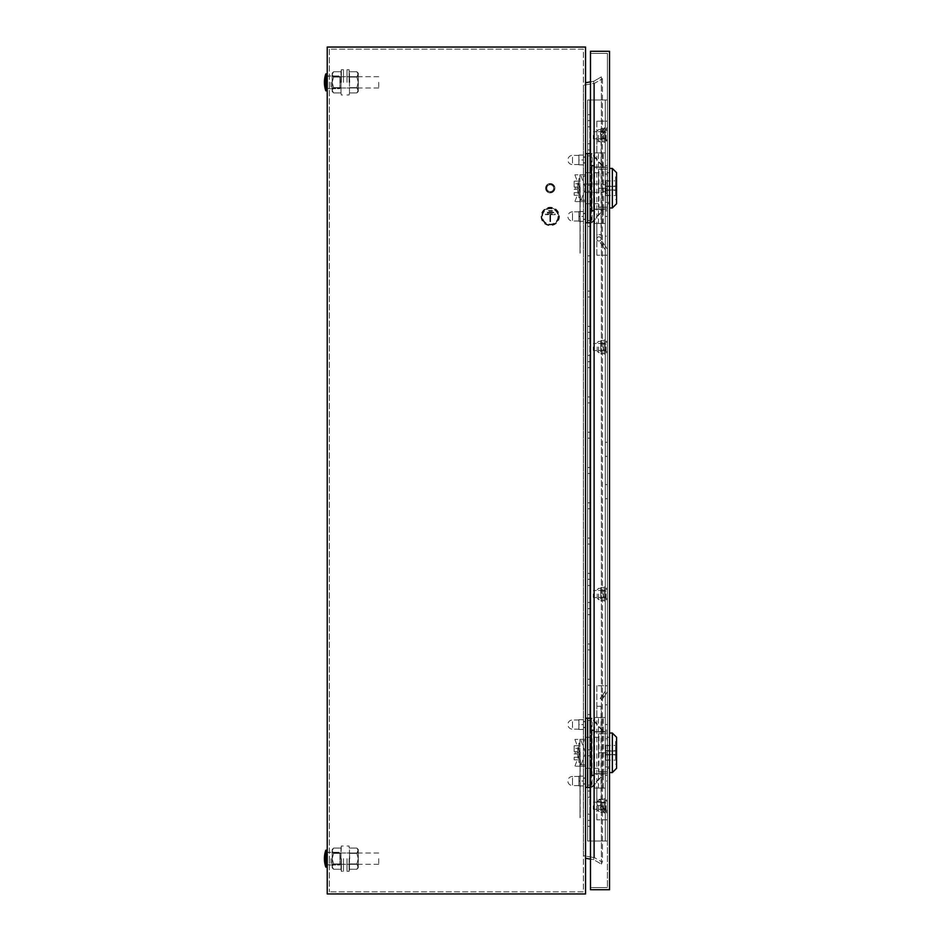 <?xml version="1.0" encoding="UTF-8"?>
<svg xmlns="http://www.w3.org/2000/svg" width="941" height="941" viewBox="0 0 941 941"><rect width="100%" height="100%" fill="white"/><g stroke="black" fill="none" stroke-linecap="round" stroke-linejoin="round"><path stroke-width="0.71" stroke-dasharray="4.71 3.53" d="M378.752 82.338L378.752 87.983L378.752 82.338M331.044 82.338L331.044 88.689L331.044 82.338M329.35 82.338L329.35 88.689L329.35 82.338M378.752 858.663L378.752 864.308L378.752 858.663M331.044 858.663L331.044 865.014L331.044 858.663M329.35 858.663L329.35 865.014L329.35 858.663M585.537 216.43L585.537 213.395L585.537 216.43M583.42 216.43L583.42 221.323L583.42 211.537L583.42 216.43L578.903 216.43L578.903 221.017L578.903 211.537L578.903 221.323L578.903 216.43L583.42 216.43M585.537 159.97L585.537 156.935L585.537 159.97M583.42 159.97L583.42 155.077L583.42 164.863L583.42 159.97L578.903 159.97L578.903 164.557L578.903 155.077L578.903 164.863L578.903 155.383L578.903 159.97L583.42 159.97M585.537 724.57L585.537 721.535L585.537 724.57M583.42 724.57L583.42 719.677L583.42 729.463L583.42 724.57L578.903 724.57L578.903 729.157L578.903 719.677L578.903 729.463L578.903 719.983L578.903 724.57L583.42 724.57M585.537 781.03L585.537 777.995L585.537 781.03M583.42 781.03L583.42 785.923L583.42 776.137L583.42 781.03L578.903 781.03L578.903 785.617L578.903 776.137L578.903 785.923L578.903 781.03L583.42 781.03M541.781 216.43A8.469 8.469 0 0 1 550.25 207.961A8.469 8.469 0 0 1 558.719 216.43A8.469 8.469 0 0 1 550.25 224.899A8.469 8.469 0 0 1 541.781 216.43A8.469 8.469 0 0 1 550.25 207.961A8.469 8.469 0 0 1 558.719 216.43A8.469 8.469 0 0 1 550.25 224.899A8.469 8.469 0 0 1 541.781 216.43M558.013 216.43A7.763 7.763 0 0 1 550.25 224.193A7.763 7.763 0 0 1 542.486 216.43A7.763 7.763 0 0 1 550.25 208.667A7.763 7.763 0 0 1 558.013 216.43A7.763 7.763 0 0 1 550.25 224.193A7.763 7.763 0 0 1 542.486 216.43A7.763 7.763 0 0 1 550.25 208.667A7.763 7.763 0 0 1 558.013 216.43M541.075 216.43A9.175 9.175 0 0 0 550.25 225.605A9.175 9.175 0 0 0 559.425 216.43A9.175 9.175 0 0 0 550.25 207.255A9.175 9.175 0 0 0 541.075 216.43A9.175 9.175 0 0 0 550.25 225.605A9.175 9.175 0 0 0 559.425 216.43A9.175 9.175 0 0 0 550.25 207.255A9.175 9.175 0 0 0 541.075 216.43M545.592 188.2A4.658 4.658 0 0 0 550.25 192.858A4.658 4.658 0 0 0 554.908 188.2A4.658 4.658 0 0 0 550.25 183.542A4.658 4.658 0 0 0 545.592 188.2A4.658 4.658 0 0 0 550.25 192.858A4.658 4.658 0 0 0 554.908 188.2A4.658 4.658 0 0 0 550.25 183.542A4.658 4.658 0 0 0 545.592 188.2M546.792 188.2A3.458 3.458 0 0 0 550.25 191.658A3.458 3.458 0 0 0 553.708 188.2A3.458 3.458 0 0 0 550.25 184.742A3.458 3.458 0 0 0 546.792 188.2A3.458 3.458 0 0 0 550.25 191.658A3.458 3.458 0 0 0 553.708 188.2A3.458 3.458 0 0 0 550.25 184.742A3.458 3.458 0 0 0 546.792 188.2M546.015 188.2A4.235 4.235 0 0 0 550.25 192.434A4.235 4.235 0 0 0 554.484 188.2A4.235 4.235 0 0 0 550.25 183.966A4.235 4.235 0 0 0 546.015 188.2A4.235 4.235 0 0 0 550.25 192.434A4.235 4.235 0 0 0 554.484 188.2A4.235 4.235 0 0 0 550.25 183.966A4.235 4.235 0 0 0 546.015 188.2M327.233 858.663L327.233 852.522L327.233 858.663M327.233 82.338L327.233 76.197L327.233 82.338M329.35 49.167L329.35 891.833L329.35 49.167L583.42 49.167L583.42 891.833L329.35 891.833L583.42 891.833L583.42 49.167L329.35 49.167M327.233 893.95L327.233 47.05L585.537 47.05L585.537 893.95L327.233 893.95M590.477 81.867L593.747 81.302L601.381 76.891L593.747 81.302L585.537 82.749L585.537 858.251L593.747 859.698L601.381 864.109L593.747 859.698L590.477 859.133M585.537 82.749L585.537 858.251M593.747 81.302L593.747 859.698L593.747 81.302M601.381 76.891L601.381 864.109L602.44 862.274L601.381 864.109L601.381 76.891L602.44 78.726L602.44 862.274L594.477 857.686L602.44 862.274L602.44 78.726L601.381 76.891M583.42 85.266L583.42 855.734L594.477 857.686L583.42 855.734L583.42 85.266L594.477 83.314L602.44 78.726L594.477 83.314L594.477 857.686L594.477 83.314L583.42 85.266M553.779 212.972L553.779 212.266L546.721 212.266L553.779 212.266L553.779 212.972L546.721 212.972L546.721 212.266L546.721 212.972L553.779 212.972M550.603 214.666L555.19 214.666L555.19 213.96L545.31 213.96L555.19 213.96L555.19 214.666L550.603 214.666L550.603 221.723L550.603 214.666M545.31 214.666L545.31 213.96L545.31 214.666L549.897 214.666L549.897 221.723L550.603 221.723L549.897 221.723L549.897 214.666L545.31 214.666M552.367 211.278L552.367 210.572L548.133 210.572L552.367 210.572L552.367 211.278L548.133 211.278L548.133 210.572L548.133 211.278L552.367 211.278M327.233 75.986L327.233 88.689L339.936 88.689L339.936 75.986L339.936 88.689L339.936 75.986L339.936 88.689L327.233 88.689L327.233 75.986L339.936 75.986L327.233 75.986L327.233 88.689L327.233 75.986M325.821 90.806L325.821 73.868L325.821 90.806A26.113 26.113 0 0 1 325.821 73.868L325.821 90.806L327.233 90.806L327.233 73.868L327.233 90.806M325.821 73.868L327.233 73.868M327.233 852.311L327.233 865.014L339.936 865.014L339.936 852.311L339.936 865.014L339.936 852.311L339.936 865.014L327.233 865.014L327.233 852.311L339.936 852.311L327.233 852.311L327.233 865.014L327.233 852.311M327.233 850.193L327.233 867.132L327.233 850.193L327.233 867.132L327.233 850.193L325.821 850.193L325.821 867.132L325.821 850.193A26.113 26.113 0 0 0 325.821 867.132L327.233 867.132M325.821 867.132L325.821 850.193M578.903 155.383L572.481 155.383L572.481 159.97L572.481 155.383A4.587 4.587 0 0 0 567.894 159.97A4.587 4.587 0 0 0 572.481 164.557L572.481 159.97L572.481 164.557L578.903 164.557M578.903 221.017L572.481 221.017A4.587 4.587 0 0 1 567.894 216.43A4.587 4.587 0 0 1 572.481 211.843L572.481 221.017L572.481 211.843L578.903 211.843M594.641 209.161L607.415 209.161L594.641 209.161L594.641 167.239L605.239 167.239L603.275 167.239L591.418 153.618L590.477 153.618M603.252 209.161L603.252 167.239L594.641 167.239M598.947 209.161L598.947 167.239M585.537 153.618L585.537 222.782L585.537 153.618L592.054 153.618L603.91 167.239L607.415 167.239L603.252 167.239M603.91 167.239L603.275 167.239M602.593 209.161L602.593 167.239M605.239 209.161L605.239 167.239M605.098 209.161L605.098 167.239M585.537 222.782L592.054 222.782L591.418 222.782L591.418 210.784M591.418 165.616L591.418 153.618L592.054 153.618L592.054 222.782L603.91 209.161M590.477 222.782L591.418 222.782L603.275 209.161M587.654 222.782L587.654 153.618M607.18 209.161L607.18 167.239M607.415 209.161L607.415 167.239M583.42 221.323L578.903 221.323L583.42 221.323M583.42 211.537L578.903 211.537L583.42 211.537M583.42 155.077L578.903 155.077L583.42 155.077M583.42 164.863L578.903 164.863L583.42 164.863M598.947 241.061A2.117 2.117 0 0 1 596.829 238.943A2.117 2.117 0 0 1 598.947 236.826A2.117 2.117 0 0 1 601.064 238.943A2.117 2.117 0 0 1 598.947 241.061A2.117 2.117 0 0 1 596.829 238.943A2.117 2.117 0 0 1 598.947 236.826A2.117 2.117 0 0 1 601.064 238.943A2.117 2.117 0 0 1 598.947 241.061A2.117 2.117 0 0 0 601.064 238.943L601.064 141.691L596.829 141.691L601.064 141.691M596.829 238.943L596.829 234.709L598.947 234.709L596.829 234.709L596.829 141.691M598.947 805.661A2.117 2.117 0 0 1 596.829 803.543A2.117 2.117 0 0 1 598.947 801.426A2.117 2.117 0 0 1 601.064 803.543A2.117 2.117 0 0 1 598.947 805.661A2.117 2.117 0 0 1 596.829 803.543A2.117 2.117 0 0 1 598.947 801.426A2.117 2.117 0 0 1 601.064 803.543A2.117 2.117 0 0 1 598.947 805.661A2.117 2.117 0 0 0 601.064 803.543L601.064 706.291L596.829 706.291L601.064 706.291M596.829 803.543L596.829 799.309L598.947 799.309L596.829 799.309L596.829 706.291M578.903 719.983L572.481 719.983L572.481 724.57L572.481 719.983A4.587 4.587 0 0 0 567.894 724.57A4.587 4.587 0 0 0 572.481 729.157L572.481 724.57L572.481 729.157L578.903 729.157M578.903 785.617L572.481 785.617A4.587 4.587 0 0 1 567.894 781.03A4.587 4.587 0 0 1 572.481 776.443L572.481 785.617L572.481 776.443L578.903 776.443M594.641 773.761L607.415 773.761L594.641 773.761L594.641 731.839L605.239 731.839L603.275 731.839L591.418 718.218L590.477 718.218M603.252 773.761L603.252 731.839L594.641 731.839M598.947 773.761L598.947 731.839M585.537 718.218L585.537 787.382L585.537 718.218L592.054 718.218L603.91 731.839L607.415 731.839L603.252 731.839M603.91 731.839L603.275 731.839M602.593 773.761L602.593 731.839M605.239 773.761L605.239 731.839M605.098 773.761L605.098 731.839M585.537 787.382L592.054 787.382L591.418 787.382L591.418 775.384M591.418 730.216L591.418 718.218L592.054 718.218L592.054 787.382L603.91 773.761M590.477 787.382L591.418 787.382L603.275 773.761M587.654 787.382L587.654 718.218M607.18 773.761L607.18 731.839M607.415 773.761L607.415 731.839M583.42 785.923L578.903 785.923L583.42 785.923M583.42 776.137L578.903 776.137L583.42 776.137M583.42 719.677L578.903 719.677L583.42 719.677M583.42 729.463L578.903 729.463L583.42 729.463M589.772 143.738L587.654 143.738L587.654 126.8L589.772 126.8L589.772 99.981L605.298 99.981L587.654 99.981L589.772 99.981L589.772 841.019L589.772 814.2L587.654 814.2L587.654 797.262L589.772 797.262L589.772 602.475L587.654 602.475L587.654 585.537L589.772 585.537L589.772 355.463L587.654 355.463L587.654 338.525L589.772 338.525L589.772 126.8L589.772 143.738L587.654 143.738L587.654 338.525L587.654 99.981L607.415 99.981L605.298 99.981L605.298 841.019L605.298 159.97L605.298 841.019L589.772 841.019L605.298 841.019L605.298 99.981L607.415 99.981L587.654 99.981L587.654 841.019L589.772 841.019L587.654 841.019L587.654 814.2L589.772 814.2L589.772 99.981L589.772 126.8L587.654 126.8L587.654 99.981L587.654 841.019L587.654 602.475L589.772 602.475L589.772 585.537L589.772 797.262L587.654 797.262L587.654 355.463L589.772 355.463L589.772 585.537L587.654 585.537L587.654 338.525L589.772 338.525L589.772 143.738M607.415 135.269L607.415 129.623L607.415 135.269M605.298 135.269L605.298 142.326L605.298 135.269M607.415 805.731L607.415 800.085L607.415 805.731M605.298 805.731L605.298 812.789L605.298 805.731M607.415 346.994L607.415 341.348L607.415 346.994M605.298 346.994L605.298 354.051L605.298 346.994M607.415 594.006L607.415 588.36L607.415 594.006M605.298 594.006L605.298 601.064L605.298 594.006M587.654 117.625L587.654 114.661L587.654 117.625M589.772 117.625L589.772 114.661L589.772 117.625M587.654 152.912L587.654 155.877L587.654 152.912M589.772 152.912L589.772 155.877L589.772 152.912M587.654 188.2L587.654 185.236L587.654 188.2M589.772 188.2L589.772 185.236L589.772 188.2M587.654 541.075L587.654 538.111L587.654 541.075M589.772 541.075L589.772 538.111L589.772 541.075M587.654 576.362L587.654 573.398L587.654 576.362M589.772 576.362L589.772 573.398L589.772 576.362M587.654 611.65L587.654 608.686L587.654 611.65M589.772 611.65L589.772 608.686L589.772 611.65M587.654 646.938L587.654 643.973L587.654 646.938M589.772 646.938L589.772 643.973L589.772 646.938M587.654 682.225L587.654 679.261L587.654 682.225M589.772 682.225L589.772 679.261L589.772 682.225M587.654 717.513L587.654 714.548L587.654 717.513M589.772 717.513L589.772 714.548L589.772 717.513M587.654 752.8L587.654 749.836L587.654 752.8M589.772 752.8L589.772 749.836L589.772 752.8M587.654 788.087L587.654 785.123L587.654 788.087M589.772 788.087L589.772 785.123L589.772 788.087M587.654 823.375L587.654 820.411L587.654 823.375M589.772 823.375L589.772 820.411L589.772 823.375M587.654 435.213L587.654 432.248L587.654 435.213M589.772 435.213L589.772 432.248L589.772 435.213M587.654 399.925L587.654 396.961L587.654 399.925M589.772 399.925L589.772 396.961L589.772 399.925M587.654 364.637L587.654 361.673L587.654 364.637M589.772 364.637L589.772 361.673L589.772 364.637M587.654 329.35L587.654 326.386L587.654 329.35M589.772 329.35L589.772 326.386L589.772 329.35M587.654 294.062L587.654 291.098L587.654 294.062M589.772 294.062L589.772 291.098L589.772 294.062M587.654 258.775L587.654 255.811L587.654 258.775M589.772 258.775L589.772 255.811L589.772 258.775M587.654 223.488L587.654 220.523L587.654 223.488M589.772 223.488L589.772 220.523L589.772 223.488M587.654 505.788L587.654 502.823L587.654 505.788M589.772 505.788L589.772 502.823L589.772 505.788M587.654 470.5L587.654 467.536L587.654 470.5M589.772 470.5L589.772 467.536L589.772 470.5M607.415 841.019L587.654 841.019L607.415 841.019L607.415 99.981L607.415 841.019L607.415 159.97L605.298 159.97L607.415 159.97L607.415 174.085L605.298 174.085L607.415 174.085L607.415 202.315L605.298 202.315L607.415 202.315L607.415 216.43L605.298 216.43L607.415 216.43L607.415 442.27L605.298 442.27L607.415 442.27L607.415 456.385L605.298 456.385L607.415 456.385L607.415 484.615L605.298 484.615L607.415 484.615L607.415 498.73L605.298 498.73L607.415 498.73L607.415 724.57L605.298 724.57L607.415 724.57L607.415 738.685L605.298 738.685L607.415 738.685L607.415 766.915L605.298 766.915L607.415 766.915L607.415 781.03L605.298 781.03L607.415 781.03L607.415 841.019L605.298 841.019L607.415 841.019M574.951 201.421L579.891 188.341L579.891 201.609L574.951 201.609L580.032 201.609L579.891 176.202L585.537 176.202L585.537 174.791L585.537 188.341L580.597 201.609L585.537 201.609L585.537 200.845L585.537 203.726L585.537 176.202M578.903 188.2L578.903 197.728L578.903 188.2L575.233 188.2L575.233 189.329L575.233 187.071L575.233 189.329L574.175 189.329L574.175 195.257L574.175 189.329L575.233 189.329L575.233 187.071L575.233 188.2L578.903 188.2L578.903 195.257L574.175 195.257L578.903 195.257L578.903 181.143L574.175 181.143L574.175 187.071L574.175 181.143L578.903 181.143L578.903 188.2L578.903 178.672L578.903 188.2M598.523 188.2L598.523 207.255L598.523 169.145L598.523 188.2L598.523 172.674L598.523 188.2L607.415 188.2L607.415 203.726L607.415 172.674L607.415 207.255L607.415 169.145L607.415 188.2L598.523 188.2M605.722 188.2L605.722 190.317L605.722 188.2M615.602 188.2L615.602 176.837L615.602 188.2M609.533 188.2L609.533 207.961L609.533 188.2M612.356 168.439L612.356 207.961M616.59 172.674L616.59 203.726M580.032 187.33L580.032 253.117L580.032 187.33L580.597 201.609M580.032 201.609L585.537 201.609L585.537 188.341M580.174 200.198L585.537 200.198M585.537 175.555L585.537 188.2L585.537 175.555M574.951 174.979L579.891 188.341M579.891 188.059L579.891 174.791L574.951 174.791L585.537 174.791L579.891 174.791L579.891 176.202M585.537 188.059L580.597 174.791M579.891 188.2L579.891 178.672L579.891 188.2M615.602 189.964L615.602 195.54L615.602 186.436L615.602 189.964L605.722 189.964L605.722 195.54L605.722 189.964L615.602 189.964L605.722 189.964L605.722 186.436L605.722 189.964L615.602 189.964M615.602 186.436L615.602 180.86L615.602 186.436L605.722 186.436L615.602 186.436L605.722 186.436L605.722 180.86L605.722 186.436L615.602 186.436M607.415 169.145L598.523 169.145L607.415 169.145M607.415 207.255L598.523 207.255L607.415 207.255M577.703 192.646L574.175 192.646L577.703 192.646L577.703 189.329L577.703 192.646M577.703 189.329L574.175 189.329L577.703 189.329L577.703 187.071L574.175 187.071L577.703 187.071L577.703 183.754L574.175 183.754L577.703 183.754L577.703 187.071L574.175 187.071L577.703 187.071L577.703 189.329L575.233 189.329L577.703 189.329M580.174 201.609L580.174 253.117L580.032 207.079M580.174 207.079L580.174 187.33M574.951 766.021L579.891 752.941L579.891 766.209L574.951 766.209L580.032 766.209L579.891 740.802L585.537 740.802L585.537 739.391L585.537 752.941L580.597 766.209L585.537 766.209L585.537 765.445L585.537 768.327L585.537 740.802M578.903 752.8L578.903 762.328L578.903 752.8L575.233 752.8L575.233 753.929L575.233 751.671L575.233 753.929L574.175 753.929L574.175 759.857L574.175 753.929L575.233 753.929L575.233 751.671L575.233 752.8L578.903 752.8L578.903 759.857L574.175 759.857L578.903 759.857L578.903 745.743L574.175 745.743L574.175 751.671L574.175 745.743L578.903 745.743L578.903 752.8L578.903 743.272L578.903 752.8M598.523 752.8L598.523 771.855L598.523 733.745L598.523 752.8L598.523 737.274L598.523 752.8L607.415 752.8L607.415 768.327L607.415 737.274L607.415 771.855L607.415 733.745L607.415 752.8L598.523 752.8M605.722 752.8L605.722 754.917L605.722 752.8M615.602 752.8L615.602 741.437L615.602 752.8M609.533 752.8L609.533 772.561L609.533 752.8M612.356 733.039L612.356 772.561M616.59 737.274L616.59 768.327M580.032 751.93L580.032 817.717L580.032 751.93L580.597 766.209M580.032 766.209L585.537 766.209L585.537 752.941M580.174 764.798L585.537 764.798M585.537 740.155L585.537 752.8L585.537 740.155M574.951 739.579L579.891 752.941M579.891 752.659L579.891 739.391L574.951 739.391L585.537 739.391L579.891 739.391L579.891 740.802M585.537 752.659L580.597 739.391M579.891 752.8L579.891 743.272L579.891 752.8M615.602 754.564L615.602 760.14L615.602 751.036L615.602 754.564L605.722 754.564L605.722 760.14L605.722 754.564L615.602 754.564L605.722 754.564L605.722 751.036L605.722 754.564L615.602 754.564M615.602 751.036L615.602 745.46L615.602 751.036L605.722 751.036L615.602 751.036L605.722 751.036L605.722 745.46L605.722 751.036L615.602 751.036M607.415 733.745L598.523 733.745L607.415 733.745M607.415 771.855L598.523 771.855L607.415 771.855M577.703 757.246L574.175 757.246L577.703 757.246L577.703 753.929L577.703 757.246M577.703 753.929L574.175 753.929L577.703 753.929L577.703 751.671L574.175 751.671L577.703 751.671L577.703 748.354L574.175 748.354L577.703 748.354L577.703 751.671L574.175 751.671L577.703 751.671L577.703 753.929L575.233 753.929L577.703 753.929M580.174 766.209L580.174 817.717L580.032 771.679M580.174 771.679L580.174 751.93M607.133 188.2L607.133 197.375L607.133 188.2M607.274 188.2L607.274 179.731L607.274 188.2M607.415 188.2L607.415 197.375L607.415 188.2M584.832 188.2L584.832 192.434L584.832 188.2M603.181 188.2L603.181 192.434L603.181 188.2M606.004 188.2L606.004 193.493L606.004 188.2M603.181 135.269L603.181 138.798L603.181 135.269M593.3 135.269L593.3 138.798L593.3 135.269M606.004 135.269L606.004 139.856L606.004 135.269M603.181 805.731L603.181 809.26L603.181 805.731M593.3 805.731L593.3 809.26L593.3 805.731M606.004 805.731L606.004 810.319L606.004 805.731M603.181 346.994L603.181 350.522L603.181 346.994M593.3 346.994L593.3 350.522L593.3 346.994M606.004 346.994L606.004 351.581L606.004 346.994M603.181 594.006L603.181 597.535L603.181 594.006M593.3 594.006L593.3 597.535L593.3 594.006M606.004 594.006L606.004 598.594L606.004 594.006M602.369 223.488L605.298 223.488L605.298 167.028L594.641 167.028L605.298 167.028L605.298 121.154L607.415 121.154L596.829 121.154L605.298 121.154L605.298 126.553L600.217 133.81L605.298 126.553L605.298 140.209L607.415 140.209L605.298 140.209L605.298 165.616L607.415 165.616L605.298 165.616L605.298 210.784L607.415 210.784L605.298 210.784L605.298 236.191L607.415 236.191L605.298 236.191L605.298 246.154L607.415 249.177L607.415 53.402L607.415 887.598L607.415 819.846L596.829 819.846L605.298 819.846L605.298 731.628L594.641 731.628L605.298 731.628L605.298 685.754L607.415 685.754L596.829 685.754L605.298 685.754L605.298 691.153L600.217 698.41L605.298 691.153L605.298 704.809L607.415 704.809L605.298 704.809L605.298 730.216L607.415 730.216L605.298 730.216L605.298 775.384L607.415 775.384L605.298 775.384L605.298 800.791L607.415 800.791L605.298 800.791L605.298 810.754L607.415 813.777L601.946 805.978L600.217 807.19L601.946 805.978L603.181 807.731L603.181 811.424L600.217 807.19L605.298 814.447L603.181 811.424L603.181 807.731L605.298 810.754L605.298 819.846L607.415 819.846L607.415 255.246L596.829 255.246L607.415 255.246L607.415 249.177L601.946 241.378L600.217 242.59L601.946 241.378L603.181 243.131L603.181 246.824L600.217 242.59L605.298 249.847L603.181 246.824L603.181 243.131L605.298 246.154L605.298 255.246L605.298 223.488L594.641 223.488L603.252 223.488L602.369 223.488L602.369 209.373L603.252 209.373L594.641 209.373L602.369 209.373M603.252 223.488L603.252 209.373M594.641 223.488L594.641 209.373M603.252 167.028L603.252 152.912L602.369 152.912L605.298 152.912L594.641 152.912L603.252 152.912M602.369 167.028L602.369 152.912M594.641 167.028L594.641 152.912M602.369 788.087L594.641 788.087L603.252 788.087L602.369 788.087L602.369 773.972L603.252 773.972L594.641 773.972L602.369 773.972M603.252 788.087L603.252 773.972M594.641 788.087L594.641 773.972M603.252 731.628L603.252 717.513L602.369 717.513L605.298 717.513L594.641 717.513L603.252 717.513M602.369 731.628L602.369 717.513M594.641 731.628L594.641 717.513M607.415 759.94L607.415 745.66L607.415 766.986L607.415 759.94L609.533 759.94L609.533 766.986L609.533 745.66L609.533 759.94L607.415 759.94M607.415 738.614L607.415 745.66L607.415 738.614L609.533 738.614L609.533 745.66L609.533 738.614L607.415 738.614M607.415 195.34L607.415 181.06L607.415 202.386L607.415 195.34L609.533 195.34L609.533 202.386L609.533 181.06L609.533 195.34L607.415 195.34M607.415 174.014L607.415 181.06L607.415 174.014L609.533 174.014L609.533 181.06L609.533 174.014L607.415 174.014M600.217 698.41L601.946 699.622L607.415 691.823L601.946 699.622L600.217 698.41M605.298 788.087L596.829 788.087L605.298 788.087L605.298 773.972M605.298 731.628L605.298 717.513L596.829 717.513L605.298 717.513M590.477 210.784L590.477 730.216L594.006 730.216L594.006 775.384L590.477 775.384L590.477 887.598L590.477 53.402L590.477 165.616L594.006 165.616L594.006 210.784L590.477 210.784M600.217 133.81L601.946 135.022L607.415 127.223L601.946 135.022L600.217 133.81M605.298 223.488L596.829 223.488L605.298 223.488L605.298 209.373M605.298 167.028L605.298 152.912L596.829 152.912L605.298 152.912M590.477 889.716L590.477 51.285L609.533 51.285L609.533 889.716L590.477 889.716M607.415 887.598L590.477 887.598L607.415 887.598M607.415 53.402L590.477 53.402L607.415 53.402M596.829 685.754L596.829 717.513L596.829 685.754M596.829 819.846L596.829 788.087L596.829 819.846M596.829 121.154L596.829 152.912L596.829 121.154M596.829 255.246L596.829 223.488L596.829 255.246M603.181 129.576L603.181 133.269L603.181 129.576M603.181 694.176L603.181 697.869L603.181 694.176M607.133 193.493L607.274 185.73L607.133 193.493M607.133 184.742L607.274 184.036L607.133 184.742M607.133 183.048L607.274 182.342L607.133 183.048M607.415 202.386L609.533 202.386L607.415 202.386M607.415 181.06L609.533 181.06L607.415 181.06M607.415 766.986L609.533 766.986L607.415 766.986M607.415 745.66L609.533 745.66L607.415 745.66M604.24 594.006L604.24 601.064L604.24 594.006M597.182 594.006L597.182 598.241L597.182 594.006M600.781 598.899L600.781 589.113L600.781 598.899M600.781 589.113L600.781 597.264L600.781 589.113M604.24 590.748L604.24 597.264L604.24 587.49L604.24 590.748L600.781 590.748L604.24 590.748L604.24 600.523L604.24 597.264L600.781 597.264L604.24 597.264L604.24 587.49L600.781 587.49L604.24 587.49L604.24 590.748L600.781 590.748L604.24 590.748M604.24 600.523L600.781 600.523L604.24 600.523L604.24 597.264L604.24 600.523M604.24 346.994L604.24 354.051L604.24 346.994M597.182 346.994L597.182 351.228L597.182 346.994M600.781 351.887L600.781 342.101L600.781 351.887M600.781 342.101L600.781 350.252L600.781 342.101M604.24 343.736L604.24 350.252L604.24 340.477L604.24 343.736L600.781 343.736L604.24 343.736L604.24 353.51L604.24 350.252L600.781 350.252L604.24 350.252L604.24 340.477L600.781 340.477L604.24 340.477L604.24 343.736L600.781 343.736L604.24 343.736M604.24 353.51L600.781 353.51L604.24 353.51L604.24 350.252L604.24 353.51M604.24 597.264L600.781 597.264L604.24 597.264M604.24 350.252L600.781 350.252L604.24 350.252M604.24 805.731L604.24 812.789L604.24 805.731M597.182 805.731L597.182 809.966L597.182 805.731M600.781 810.624L600.781 800.838L600.781 810.624M600.781 800.838L600.781 808.989L600.781 800.838M604.24 802.473L604.24 808.989L604.24 799.215L604.24 802.473L600.781 802.473L604.24 802.473L604.24 812.248L604.24 808.989L600.781 808.989L604.24 808.989L604.24 799.215L600.781 799.215L604.24 799.215L604.24 802.473L600.781 802.473L604.24 802.473M604.24 812.248L600.781 812.248L604.24 812.248L604.24 808.989L604.24 812.248M604.24 135.269L604.24 142.326L604.24 135.269M597.182 135.269L597.182 139.503L597.182 135.269M600.781 140.162L600.781 130.376L600.781 140.162M600.781 130.376L600.781 138.527L600.781 130.376M604.24 132.011L604.24 138.527L604.24 128.752L604.24 132.011L600.781 132.011L604.24 132.011L604.24 141.785L604.24 138.527L600.781 138.527L604.24 138.527L604.24 128.752L600.781 128.752L604.24 128.752L604.24 132.011L600.781 132.011L604.24 132.011M604.24 141.785L600.781 141.785L604.24 141.785L604.24 138.527L604.24 141.785M604.24 808.989L600.781 808.989L604.24 808.989M604.24 138.527L600.781 138.527L604.24 138.527M349.111 858.663L349.111 871.295L349.111 858.663M346.994 858.663L346.994 871.295L346.994 858.663M349.723 858.663L349.476 853.381L356.874 853.358L358.286 850.723L356.874 848.076L358.286 850.723L358.286 849.488L356.874 853.358L358.286 858.663L358.286 853.017L358.286 858.663L356.874 853.381L349.476 853.358L356.874 853.381L349.476 853.358L349.476 869.249L349.476 863.944L356.874 863.944L358.286 858.663L358.286 850.723L358.286 858.663L356.874 863.944L358.286 866.602L356.874 869.249L358.286 866.602L358.286 867.837L356.874 863.967L349.476 863.967L356.874 863.967L349.476 863.944L349.476 848.076L356.874 848.076L349.476 848.076L349.476 853.358L356.874 853.358L358.286 850.723L356.874 848.076L358.286 850.723L358.286 849.488L356.874 853.358L358.286 858.663L358.286 866.602L358.286 853.017L358.286 858.663L356.874 853.381L349.476 853.358L356.874 853.381L349.476 853.358L349.723 858.663M349.476 869.249L356.874 869.249L349.476 869.249L349.476 863.967L349.476 869.249L356.874 869.249L358.286 866.602L356.874 869.249L349.476 869.249L349.111 871.295L346.994 871.295L349.111 871.295L349.476 869.249L356.874 869.249L349.476 869.249M343.465 858.663L343.465 871.295L343.465 858.663M341.348 858.663L341.348 871.295L341.348 858.663M340.983 863.944L340.983 869.249L340.983 863.967L333.585 863.944L332.173 858.663L332.173 849.488L332.173 850.723L333.585 848.076L332.173 850.723L332.173 858.663L333.585 853.381L332.173 850.723L333.585 853.358L332.173 858.663L332.173 866.602L332.173 858.663L333.585 863.944L332.173 866.602L333.585 863.967L340.983 863.967L333.585 863.967L340.983 863.944L340.983 853.358L333.585 853.358L340.983 853.381L333.585 853.381L340.983 853.358L340.983 848.076L333.585 848.076L340.983 848.076L340.983 869.249L333.585 869.249L332.173 866.602L332.173 867.837L332.173 866.602L333.585 869.249L340.983 869.249L340.983 863.967L333.585 863.944L332.173 858.663L332.173 864.308L332.173 849.488L332.173 850.723L333.585 848.076L332.173 850.723L332.173 858.663L333.585 853.381L332.173 850.723L333.585 853.358L332.173 858.663L332.173 866.602L332.173 858.663L333.585 863.944L332.173 866.602L333.585 863.967L340.983 863.944M332.173 866.602L333.585 869.249L332.173 866.602M333.585 853.381L340.983 853.358L333.585 853.381M333.585 848.076L340.983 848.076L333.585 848.076L332.173 849.488L333.585 848.076L340.983 848.076L340.983 853.358L341.348 846.03L343.465 846.03L341.348 846.03L340.983 848.076L333.585 848.076M333.585 869.249L340.983 869.249L333.585 869.249L332.173 867.837L333.585 869.249L340.983 869.249L341.348 871.295L343.465 871.295L341.348 871.295L340.983 869.249L333.585 869.249M332.173 858.663L332.173 864.308L332.173 858.663M340.736 858.663L340.983 853.381L340.736 858.663M343.465 82.338L343.465 69.705L343.465 82.338M341.348 82.338L341.348 69.705L341.348 82.338M340.983 87.619L340.983 92.924L340.983 87.642L333.585 87.619L332.173 82.338L332.173 73.163L332.173 74.398L333.585 71.751L332.173 74.398L332.173 82.338L333.585 77.056L332.173 74.398L333.585 77.033L332.173 82.338L332.173 90.277L332.173 82.338L333.585 87.619L332.173 90.277L333.585 87.642L340.983 87.642L333.585 87.642L340.983 87.619L340.983 77.033L333.585 77.033L340.983 77.056L333.585 77.056L340.983 77.033L340.983 71.751L333.585 71.751L340.983 71.751L340.983 92.924L333.585 92.924L332.173 90.277L332.173 91.512L332.173 90.277L333.585 92.924L340.983 92.924L340.983 87.642L333.585 87.619L332.173 82.338L332.173 87.983L332.173 73.163L332.173 74.398L333.585 71.751L332.173 74.398L332.173 82.338L333.585 77.056L332.173 74.398L333.585 77.033L332.173 82.338L332.173 90.277L332.173 82.338L333.585 87.619L332.173 90.277L333.585 87.642L340.983 87.619M332.173 90.277L333.585 92.924L332.173 90.277M333.585 77.056L340.983 77.033L333.585 77.056M333.585 71.751L340.983 71.751L333.585 71.751L332.173 73.163L333.585 71.751L340.983 71.751L340.983 77.033L341.348 69.705L343.465 69.705L341.348 69.705L340.983 71.751L333.585 71.751M333.585 92.924L340.983 92.924L333.585 92.924L332.173 91.512L333.585 92.924L340.983 92.924L341.348 94.97L343.465 94.97L341.348 94.97L340.983 92.924L333.585 92.924M332.173 82.338L332.173 87.983L332.173 82.338M340.736 82.338L340.983 77.056L340.736 82.338M349.476 863.967L356.874 863.944L358.286 858.663L358.286 850.723L358.286 858.663L356.874 863.944L358.286 867.837L356.874 863.967L349.476 863.944M358.286 866.602L358.286 858.663L358.286 866.602M356.874 848.076L349.476 848.076L356.874 848.076L349.476 848.076L349.476 853.358L349.111 846.03L346.994 846.03L349.111 846.03L349.476 848.076L356.874 848.076L358.286 849.488L356.874 848.076M358.286 858.663L358.286 864.308L358.286 858.663M349.111 82.338L349.111 69.705L349.111 82.338M346.994 82.338L346.994 69.705L346.994 82.338M349.723 82.338L349.476 77.056L356.874 77.033L358.286 74.398L356.874 71.751L358.286 74.398L358.286 73.163L356.874 77.033L358.286 82.338L358.286 76.692L358.286 82.338L356.874 77.056L349.476 77.033L356.874 77.056L349.476 77.033L349.476 92.924L349.476 87.619L356.874 87.619L358.286 82.338L358.286 74.398L358.286 82.338L356.874 87.619L358.286 90.277L356.874 92.924L358.286 90.277L358.286 91.512L356.874 87.642L349.476 87.642L356.874 87.642L349.476 87.619L349.476 71.751L356.874 71.751L349.476 71.751L349.476 77.033L356.874 77.033L358.286 74.398L356.874 71.751L358.286 74.398L358.286 73.163L356.874 77.033L358.286 82.338L358.286 90.277L358.286 76.692L358.286 82.338L356.874 77.056L349.476 77.033L356.874 77.056L349.476 77.033L349.723 82.338M349.476 92.924L356.874 92.924L349.476 92.924L349.476 87.642L349.476 92.924L356.874 92.924L358.286 90.277L356.874 92.924L349.476 92.924L349.111 94.97L346.994 94.97L349.111 94.97L349.476 92.924L356.874 92.924L349.476 92.924M349.476 87.642L356.874 87.619L358.286 82.338L358.286 74.398L358.286 82.338L356.874 87.619L358.286 91.512L356.874 87.642L349.476 87.619M358.286 90.277L358.286 82.338L358.286 90.277M356.874 71.751L349.476 71.751L356.874 71.751L349.476 71.751L349.476 77.033L349.111 69.705L346.994 69.705L349.111 69.705L349.476 71.751L356.874 71.751L358.286 73.163L356.874 71.751M358.286 82.338L358.286 87.983L358.286 82.338M601.064 234.709L598.947 234.709L601.064 234.709M601.064 799.309L598.947 799.309L601.064 799.309M598.441 731.628L598.441 717.513M598.441 788.087L598.441 773.972M598.441 167.028L598.441 152.912M598.441 223.488L598.441 209.373M598.594 594.006L598.594 599.652L598.594 594.006M598.594 346.994L598.594 352.64L598.594 346.994M598.594 805.731L598.594 811.377L598.594 805.731M598.594 135.269L598.594 140.915L598.594 135.269M378.752 87.983L331.044 87.983L378.752 87.983M331.044 88.689L329.35 88.689L331.044 88.689M378.752 864.308L331.044 864.308L378.752 864.308M331.044 865.014L329.35 865.014L331.044 865.014M583.42 213.395L585.537 213.395M583.42 156.935L585.537 156.935M583.42 721.535L585.537 721.535M583.42 777.995L585.537 777.995M329.35 852.522L327.233 852.522L329.35 852.522M329.35 76.197L327.233 76.197L329.35 76.197M329.35 864.803L327.233 864.803L329.35 864.803M329.35 88.478L327.233 88.478L329.35 88.478M583.42 784.065L585.537 784.065M583.42 727.605L585.537 727.605M583.42 163.005L585.537 163.005M583.42 219.465L585.537 219.465M331.044 75.986L329.35 75.986L331.044 75.986M378.752 76.692L331.044 76.692L378.752 76.692M331.044 852.311L329.35 852.311L331.044 852.311M378.752 853.017L331.044 853.017L378.752 853.017M583.42 162.793L585.537 162.793M583.42 219.253L585.537 219.253M583.42 213.607L585.537 213.607M583.42 157.147L585.537 157.147M583.42 727.393L585.537 727.393M583.42 783.853L585.537 783.853M583.42 778.207L585.537 778.207M583.42 721.747L585.537 721.747M605.298 129.623L607.415 129.623L605.298 129.623M605.298 800.085L607.415 800.085L605.298 800.085M605.298 341.348L607.415 341.348L605.298 341.348M605.298 588.36L607.415 588.36L605.298 588.36M589.772 114.661L587.654 114.661L589.772 114.661M589.772 149.948L587.654 149.948L589.772 149.948M589.772 185.236L587.654 185.236L589.772 185.236M589.772 538.111L587.654 538.111L589.772 538.111M589.772 573.398L587.654 573.398L589.772 573.398M589.772 608.686L587.654 608.686L589.772 608.686M589.772 643.973L587.654 643.973L589.772 643.973M589.772 679.261L587.654 679.261L589.772 679.261M589.772 714.548L587.654 714.548L589.772 714.548M589.772 749.836L587.654 749.836L589.772 749.836M589.772 785.123L587.654 785.123L589.772 785.123M589.772 820.411L587.654 820.411L589.772 820.411M589.772 432.248L587.654 432.248L589.772 432.248M589.772 396.961L587.654 396.961L589.772 396.961M589.772 361.673L587.654 361.673L589.772 361.673M589.772 326.386L587.654 326.386L589.772 326.386M589.772 291.098L587.654 291.098L589.772 291.098M589.772 255.811L587.654 255.811L589.772 255.811M589.772 220.523L587.654 220.523L589.772 220.523M589.772 502.823L587.654 502.823L589.772 502.823M589.772 467.536L587.654 467.536L589.772 467.536M589.772 473.464L587.654 473.464L589.772 473.464M589.772 508.752L587.654 508.752L589.772 508.752M589.772 226.452L587.654 226.452L589.772 226.452M589.772 261.739L587.654 261.739L589.772 261.739M589.772 297.027L587.654 297.027L589.772 297.027M589.772 332.314L587.654 332.314L589.772 332.314M589.772 367.602L587.654 367.602L589.772 367.602M589.772 402.889L587.654 402.889L589.772 402.889M589.772 438.177L587.654 438.177L589.772 438.177M589.772 826.339L587.654 826.339L589.772 826.339M589.772 791.052L587.654 791.052L589.772 791.052M589.772 755.764L587.654 755.764L589.772 755.764M589.772 720.477L587.654 720.477L589.772 720.477M589.772 685.189L587.654 685.189L589.772 685.189M589.772 649.902L587.654 649.902L589.772 649.902M589.772 614.614L587.654 614.614L589.772 614.614M589.772 579.327L587.654 579.327L589.772 579.327M589.772 544.039L587.654 544.039L589.772 544.039M589.772 191.164L587.654 191.164L589.772 191.164M589.772 155.877L587.654 155.877L589.772 155.877M589.772 120.589L587.654 120.589L589.772 120.589M605.298 599.652L607.415 599.652L605.298 599.652M605.298 352.64L607.415 352.64L605.298 352.64M605.298 811.377L607.415 811.377L605.298 811.377M605.298 140.915L607.415 140.915L605.298 140.915M579.891 197.728L578.903 197.728M598.523 203.726L585.537 203.726M605.722 190.317L615.602 190.317M609.533 203.726L607.415 203.726M616.59 176.837L615.602 176.837M616.59 199.563L615.602 199.563M609.533 172.674L607.415 172.674M605.722 195.54L615.602 195.54M605.722 180.86L615.602 180.86M605.722 186.083L615.602 186.083M598.523 172.674L585.537 172.674M579.891 178.672L578.903 178.672M579.891 762.328L578.903 762.328M598.523 768.327L585.537 768.327M605.722 754.917L615.602 754.917M609.533 768.327L607.415 768.327M616.59 741.437L615.602 741.437M616.59 764.163L615.602 764.163M609.533 737.274L607.415 737.274M605.722 760.14L615.602 760.14M605.722 745.46L615.602 745.46M605.722 750.683L615.602 750.683M598.523 737.274L585.537 737.274M579.891 743.272L578.903 743.272M584.832 192.434L603.181 192.434M603.181 191.658L606.004 191.658M606.004 193.493L607.415 193.493M603.181 138.798L593.3 138.798L603.181 138.798M606.004 138.162L603.181 138.162L606.004 138.162M607.415 139.856L606.004 139.856L607.415 139.856M603.181 809.26L593.3 809.26L603.181 809.26M606.004 808.625L603.181 808.625L606.004 808.625M607.415 810.319L606.004 810.319L607.415 810.319M603.181 350.522L593.3 350.522L603.181 350.522M606.004 349.887L603.181 349.887L606.004 349.887M607.415 351.581L606.004 351.581L607.415 351.581M603.181 597.535L593.3 597.535L603.181 597.535M606.004 596.9L603.181 596.9L606.004 596.9M607.415 598.594L606.004 598.594L607.415 598.594M607.415 589.419L606.004 589.419L607.415 589.419M606.004 591.113L603.181 591.113L606.004 591.113M603.181 590.477L593.3 590.477L603.181 590.477M607.415 342.406L606.004 342.406L607.415 342.406M606.004 344.1L603.181 344.1L606.004 344.1M603.181 343.465L593.3 343.465L603.181 343.465M607.415 801.144L606.004 801.144L607.415 801.144M606.004 802.838L603.181 802.838L606.004 802.838M603.181 802.202L593.3 802.202L603.181 802.202M607.415 130.681L606.004 130.681L607.415 130.681M606.004 132.375L603.181 132.375L606.004 132.375M603.181 131.74L593.3 131.74L603.181 131.74M606.004 182.907L607.415 182.907M603.181 184.742L606.004 184.742M584.832 183.966L603.181 183.966M605.298 590.266L604.24 590.266L605.298 590.266M604.24 590.477L597.182 590.477L604.24 590.477M598.594 599.652L597.182 598.241L598.594 599.652L600.781 599.652L598.594 599.652M605.298 601.064L604.24 601.064L605.298 601.064M605.298 586.949L604.24 586.949L605.298 586.949M600.781 588.36L598.594 588.36L597.182 589.772L598.594 588.36L600.781 588.36M604.24 597.535L597.182 597.535L604.24 597.535M605.298 597.747L604.24 597.747L605.298 597.747M605.298 343.253L604.24 343.253L605.298 343.253M604.24 343.465L597.182 343.465L604.24 343.465M598.594 352.64L597.182 351.228L598.594 352.64L600.781 352.64L598.594 352.64M605.298 354.051L604.24 354.051L605.298 354.051M605.298 339.936L604.24 339.936L605.298 339.936M600.781 341.348L598.594 341.348L597.182 342.759L598.594 341.348L600.781 341.348M604.24 350.522L597.182 350.522L604.24 350.522M605.298 350.734L604.24 350.734L605.298 350.734M605.298 801.991L604.24 801.991L605.298 801.991M604.24 802.202L597.182 802.202L604.24 802.202M598.594 811.377L597.182 809.966L598.594 811.377L600.781 811.377L598.594 811.377M605.298 812.789L604.24 812.789L605.298 812.789M605.298 798.674L604.24 798.674L605.298 798.674M600.781 800.085L598.594 800.085L597.182 801.497L598.594 800.085L600.781 800.085M604.24 809.26L597.182 809.26L604.24 809.26M605.298 809.472L604.24 809.472L605.298 809.472M605.298 131.528L604.24 131.528L605.298 131.528M604.24 131.74L597.182 131.74L604.24 131.74M598.594 140.915L597.182 139.503L598.594 140.915L600.781 140.915L598.594 140.915M605.298 142.326L604.24 142.326L605.298 142.326M605.298 128.211L604.24 128.211L605.298 128.211M600.781 129.623L598.594 129.623L597.182 131.034L598.594 129.623L600.781 129.623M604.24 138.798L597.182 138.798L604.24 138.798M605.298 139.009L604.24 139.009L605.298 139.009M358.286 853.017L346.994 853.017L358.286 853.017M358.286 867.837L356.874 869.249L358.286 867.837M358.286 864.308L346.994 864.308L358.286 864.308M343.465 853.017L332.173 853.017L343.465 853.017M343.465 864.308L332.173 864.308L343.465 864.308M343.465 76.692L332.173 76.692L343.465 76.692M343.465 87.983L332.173 87.983L343.465 87.983M358.286 76.692L346.994 76.692L358.286 76.692M358.286 91.512L356.874 92.924L358.286 91.512M358.286 87.983L346.994 87.983L358.286 87.983"/><path stroke-width="1.41" d="M585.537 47.05L327.233 47.05L327.233 893.95L585.537 893.95L585.537 47.05M585.537 82.749L590.477 81.867M590.477 859.133L585.537 858.251M325.821 867.132A26.113 26.113 0 0 1 325.821 850.193L325.821 867.132L327.233 867.132M325.821 850.193L327.233 850.193M325.821 90.806A26.113 26.113 0 0 1 325.821 73.868L325.821 90.806L327.233 90.806M325.821 73.868L327.233 73.868M591.418 210.784L591.418 165.616M590.477 153.618L585.537 153.618M590.477 222.782L587.654 222.782L587.654 153.618M587.654 222.782L585.537 222.782M591.418 775.384L591.418 730.216M590.477 718.218L585.537 718.218M590.477 787.382L587.654 787.382L587.654 718.218M587.654 787.382L585.537 787.382M612.356 168.439L616.59 172.674L616.59 203.726L612.356 207.961L612.356 168.439L609.533 168.439M612.356 733.039L616.59 737.274L616.59 768.327L612.356 772.561L612.356 733.039L609.533 733.039M590.477 210.784L590.477 730.216L594.006 730.216L594.006 775.384L590.477 775.384L590.477 889.716L609.533 889.716L609.533 51.285L590.477 51.285L590.477 165.616L594.006 165.616L594.006 210.784L590.477 210.784M612.356 207.961L609.533 207.961M612.356 772.561L609.533 772.561"/></g></svg>

